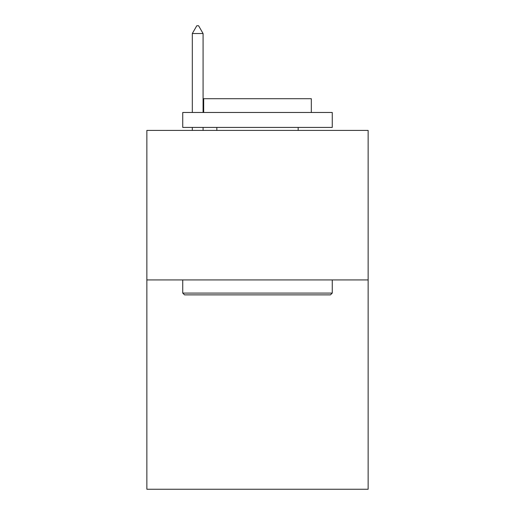 <?xml version="1.0" encoding="UTF-8"?>
<svg xmlns="http://www.w3.org/2000/svg" width="515" height="515" viewBox="0 0 515 515"><rect width="100%" height="100%" fill="white"/><g stroke="black" fill="none" stroke-linecap="round" stroke-linejoin="round"><path stroke-width="0.77" d="M368.141 279.928L368.141 489.25L146.859 489.25L146.859 130.411L368.141 130.411L368.141 279.928L146.859 279.928M184.537 294.876L182.741 293.087L332.259 293.087L330.463 294.876L184.537 294.876M332.259 112.47L332.259 127.424L182.741 127.424L182.741 112.47L332.259 112.47M203.676 112.47L203.676 98.713L311.324 98.713L311.324 112.47M332.259 279.928L332.259 293.087M182.741 279.928L182.741 293.087M298.166 127.424L298.166 130.411M216.834 127.424L216.834 130.411M203.077 33.526L198.59 25.75L196.794 25.75L192.314 33.526L203.077 33.526L203.077 112.47M203.077 127.424L203.077 130.411M192.314 33.526L192.314 112.47M192.314 127.424L192.314 130.411"/></g></svg>
